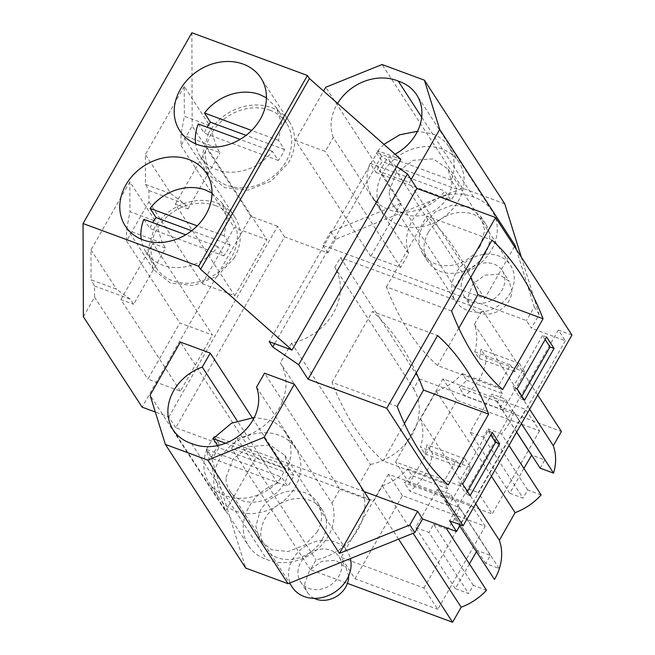 <?xml version="1.0" encoding="UTF-8"?>
<svg xmlns="http://www.w3.org/2000/svg" width="655" height="655" viewBox="0 0 655 655"><rect width="100%" height="100%" fill="white"/><g stroke="black" fill="none" stroke-linecap="round" stroke-linejoin="round"><path stroke-width="0.49" stroke-dasharray="3.27 2.46" d="M334.787 267.404L340.395 257.571L419.249 378.918L413.632 388.759L334.787 267.404A54.504 45.342 147 0 1 291.598 343.114L370.452 464.469L359.227 484.143A54.504 45.342 147 0 1 316.046 559.853L310.429 569.694L347.437 583.376M413.632 388.759A54.504 45.342 147 0 1 370.452 464.469M504.751 203.82L462.414 188.173L335.655 239.312L327.885 252.936L284.557 236.922L175.745 427.69L219.065 443.713L211.295 457.337L245.723 568.073M521.331 257.153L539.171 314.564L531.401 328.188L526.44 320.557L322.923 245.306L330.693 231.682L401.122 203.271L325.74 87.262M571.946 335.057L558.379 330.046L565.322 340.731L531.401 328.188M565.322 340.731L460.334 524.794M322.121 539.564A34.445 28.656 -33 0 0 322.514 510.261A34.445 28.656 -33 0 0 294.029 498.897A34.445 28.656 -33 0 0 265.128 518.49A34.445 28.656 -33 0 0 264.735 547.793A34.445 28.656 -33 0 0 293.219 559.157A34.445 28.656 -33 0 0 322.121 539.564M456.011 460.367L460.375 467.081L465.042 458.909L470.593 467.449L448.831 505.603L443.279 497.063L447.938 488.884L443.574 482.162L456.011 460.367L420.502 447.234A55.2 45.924 -33 0 0 420.502 418.913L436.263 391.289A55.2 45.924 -33 0 0 462.274 373.579L466.647 380.301A55.2 45.924 147 0 1 459.147 387.433L464.706 395.972A55.2 45.924 147 0 0 486.468 357.818L480.917 349.279A55.2 45.924 147 0 1 479.083 358.498L474.711 351.776A55.2 45.924 -33 0 0 474.449 324.348L482.555 310.126L340.395 257.571M474.711 351.776L510.417 364.974L497.98 386.777L462.274 373.579M291.598 343.114L280.381 362.788A54.504 45.342 -33 0 1 237.192 438.498L231.583 448.339L373.743 500.895L382.323 485.863A55.2 45.924 -33 0 0 407.664 468.89L412.028 475.612A55.2 45.924 147 0 1 404.364 482.669L409.915 491.217A55.2 45.924 147 0 0 432.423 453.342L426.872 444.794A55.2 45.924 147 0 1 424.866 453.956L420.502 447.234M443.574 482.162L407.664 468.89M428.354 232.337A34.445 28.656 -33 0 0 427.961 261.64A34.445 28.656 -33 0 0 456.437 272.996A34.445 28.656 -33 0 0 485.339 253.403A34.445 28.656 -33 0 0 485.732 224.1A34.445 28.656 -33 0 0 457.247 212.744A34.445 28.656 -33 0 0 428.354 232.337M537.73 395.047L482.555 310.126M419.249 378.918L561.409 431.481M476.414 551.682L477.11 550.462L490.407 555.383L485.74 563.554L499.159 568.515A55.2 45.924 147 0 1 494.476 579.487M469.422 563.939L455.348 588.616L468.644 593.536L428.968 532.474L415.671 527.562L437.434 489.408L450.73 494.32L446.071 502.5L459.483 507.461L499.159 568.515M486.509 590.237L473.303 585.357L468.644 593.536M540.146 468.169L544.813 459.99L531.68 455.143M523.902 468.423L509.754 493.231L523.05 498.152L483.374 437.09L470.077 432.177L491.839 394.023L505.136 398.936L500.477 407.115L513.888 412.069A55.2 45.924 147 0 1 501.452 433.872L508.976 445.457M541.128 494.934L527.709 489.973L523.05 498.152M355.01 578.75L402.416 495.622L485.183 526.227L437.769 609.346L423.883 587.977L341.124 557.372L355.01 578.75L437.769 609.346M539.589 430.843L492.175 513.962L478.297 492.593L525.703 409.465L539.589 430.843L456.822 400.238L409.416 483.357L492.175 513.962M359.227 484.143L280.381 362.788M219.065 443.713L214.111 436.083L364.098 491.537M175.745 427.69L168.802 417.006L155.309 412.02M211.295 457.337L206.333 449.707L225.459 511.227L150.085 395.219M206.333 449.707L214.111 436.083M284.557 236.922L277.614 226.237L168.802 417.006M277.614 226.237L250.93 216.371L192.193 125.981L181.001 145.607L180.968 134.439L184.342 116.287L209.764 125.686L184.235 86.386L184.342 116.287M191.866 32.75L192.193 125.981M396.693 166.575L381.521 156.218L378.05 150.879L400.844 159.304M327.885 252.936L322.923 245.306M335.655 239.312L330.693 231.682M462.414 188.173L382.078 64.526M516.369 249.522L534.218 306.925L526.44 320.557M539.171 314.564L534.218 306.925M558.379 330.046L449.567 520.815M317.159 531.925A34.445 28.656 -33 0 0 317.552 502.622A34.445 28.656 -33 0 0 289.068 491.266A34.445 28.656 -33 0 0 260.174 510.859L255.835 526.104L259.789 540.162L271.678 549.758L288.257 551.518L304.952 544.976L317.159 531.925M436.263 391.289L491.438 476.21M513.888 412.069L521.413 423.654M474.449 324.348L529.625 409.269M510.417 364.974L514.781 371.696L519.448 363.525L524.999 372.065L503.236 410.218L497.685 401.679L502.344 393.499L466.647 380.301M502.344 393.499L497.98 386.777M514.781 371.696L479.083 358.498M237.192 438.498L316.046 559.853M310.429 569.694L231.583 448.339M398.584 539.13L373.743 500.895M382.323 485.863L413.125 533.268M459.483 507.461A55.2 45.924 147 0 1 454.807 518.433A55.2 45.924 147 0 1 447.692 528.241M454.807 518.433L459.679 525.94M420.502 418.913L475.677 503.834M447.938 488.884L412.028 475.612M460.375 467.081L424.866 453.956M480.377 245.772A34.445 28.656 147 0 1 451.483 265.365A34.445 28.656 147 0 1 422.999 254.009A34.445 28.656 147 0 1 423.392 224.706L435.6 211.663L452.294 205.121L468.874 206.882L480.762 216.469L484.716 230.527L480.377 245.772M485.74 563.554L446.071 502.5M490.407 555.383L450.73 494.32M477.11 550.462L437.434 489.408M455.348 588.616L415.671 527.562M473.303 585.357L433.635 524.303L428.968 532.474M446.841 529.183L433.635 524.303M516.648 432.005L500.477 407.115M544.813 459.99L505.136 398.936M516.59 432.112L491.839 394.023M509.754 493.231L470.077 432.177M527.709 489.973L488.041 428.919L483.374 437.09M501.452 433.872L488.041 428.919M402.416 495.622L388.53 474.253L471.297 504.858L423.883 587.977M485.183 526.227L471.297 504.858M388.53 474.253L341.124 557.372M456.822 400.238L442.944 378.868L525.703 409.465M409.416 483.357L395.53 461.988L478.297 492.593M442.944 378.868L395.53 461.988M225.459 511.227L255.777 458.082L180.395 342.074M256.555 387.146L331.929 503.155A45.932 38.211 147 0 1 317.176 549.48A45.932 38.211 147 0 1 266.921 559.517A45.932 38.211 147 0 1 248.523 545.82A45.932 38.211 147 0 1 277.654 483.087L285.621 469.119L255.777 458.082M331.929 503.155L339.896 489.187L264.522 373.178M369.748 500.224L339.896 489.187M381.521 156.218L274.625 343.638M378.05 150.879L269.238 341.648M184.235 86.386L145.369 154.523L145.476 184.415L148.939 190.58L148.98 201.748L126.595 240.991L126.554 229.823L129.936 211.671L155.358 221.071L129.829 181.771L129.936 211.671M129.829 181.771L90.963 249.907L91.07 279.8L116.5 289.199L130.304 299.188L133.604 304.272L165.625 248.13L152.926 243.439L212.433 335.024L179.871 322.981L147.85 379.122L180.412 391.166L212.433 335.024M83.382 316.75L94.574 297.133L94.533 285.965L91.07 279.8M94.574 297.133L147.85 379.122M126.595 240.991L179.871 322.981M148.98 201.748L202.256 283.738L234.277 227.596L266.847 239.64L207.332 148.055L220.031 152.746L216.731 147.662L209.764 125.686M181.001 145.607L234.277 227.596M250.93 216.371L142.11 407.14M514.437 246.55L484.774 298.549L454.93 287.512L462.897 273.544L387.523 157.536A45.932 38.211 147 0 0 395.055 154.187M401.122 203.271L370.804 256.408L400.655 267.445L408.622 253.477A45.932 38.211 147 0 1 423.376 207.152A45.932 38.211 147 0 1 473.63 197.122A45.932 38.211 147 0 1 492.028 210.812A45.932 38.211 147 0 1 462.897 273.544M370.804 256.408L295.43 140.399L323.586 91.045M408.622 253.477L333.248 137.468L325.281 151.436L295.43 140.399M333.248 137.468A45.932 38.211 147 0 1 337.579 103.408M411.111 179.544L409.4 182.54L379.548 171.504L387.523 157.536M484.774 298.549L409.4 182.54M519.448 363.525L480.917 349.279M524.999 372.065L486.468 357.818M503.236 410.218L464.706 395.972M497.685 401.679L459.147 387.433M465.042 458.909L426.872 444.794M470.593 467.449L432.423 453.342M448.831 505.603L409.915 491.217M443.279 497.063L404.364 482.669M285.621 469.119L252.093 417.522M277.654 483.087L237.135 420.723M191.547 443.509L266.921 559.517M397.167 406.387L332.036 382.307A547.13 258.005 110.3 0 0 383.118 460.923L448.241 485.003M332.036 382.307L372.458 311.452L437.581 335.532M416.277 372.892A547.13 258.005 110.3 0 0 372.458 311.452M404.422 423.564L383.118 460.923M462.676 484.184L458.606 482.678L466.049 494.124L467.49 491.594M470.118 495.63L466.049 494.124M492.216 432.406L488.139 430.9L458.606 482.678M488.139 430.9L490.767 434.936M451.573 311.002L386.442 286.923A547.13 258.005 110.3 0 0 437.524 365.539L502.647 389.61M386.442 286.923L426.863 216.068L491.987 240.148M470.683 277.507A547.13 258.005 110.3 0 0 426.863 216.068M458.836 328.18L437.524 365.539M546.622 337.014L542.545 335.516L545.173 339.552M524.524 400.246L520.455 398.739L521.896 396.209M517.082 388.8L513.012 387.293L520.455 398.739M542.545 335.516L513.012 387.293M234.203 258.021A48.396 40.258 -33 0 0 234.752 216.854A48.396 40.258 -33 0 0 194.748 200.897A48.396 40.258 -33 0 0 154.154 228.423L148.063 249.833L153.606 269.582L170.308 283.058L193.61 285.531L217.059 276.344L234.203 258.021M208.56 133.039L202.469 154.449L208.02 174.197L224.722 187.674L248.016 190.147L271.465 180.952L288.609 162.636A48.396 40.258 -33 0 0 289.166 121.47A48.396 40.258 -33 0 0 249.154 105.512A48.396 40.258 -33 0 0 208.56 133.039M126.554 229.823L162.325 243.046L165.625 248.13M162.325 243.046L155.358 221.071M90.963 249.907L116.5 289.199M94.533 285.965L130.304 299.188M180.412 391.166L120.905 299.581L133.604 304.272M180.968 134.439L216.731 147.662M202.256 283.738L234.817 295.782L175.311 204.188L188.01 208.888L184.71 203.803L170.906 193.814L145.369 154.523M188.01 208.888L220.031 152.746M145.476 184.415L170.906 193.814M148.939 190.58L184.71 203.803M234.817 295.782L266.847 239.64M454.93 287.512L379.548 171.504M473.63 197.122L421.689 117.188M400.655 267.445L325.281 151.436M120.905 299.581L152.926 243.439M175.311 204.188L207.332 148.055M270.016 110.253A45.244 37.638 -33 0 0 218.467 124.237A45.244 37.638 -33 0 0 210.648 172.486A45.244 37.638 -33 0 0 227.146 185.414A45.244 37.638 -33 0 0 278.702 171.438A45.244 37.638 -33 0 0 286.522 123.189A45.244 37.638 -33 0 0 270.016 110.253M266.429 97.832L276.353 107.543L281.453 123.115L278.547 140.416L284.499 149.577A45.244 37.638 147 0 1 278.277 160.475L272.324 151.321A45.244 37.638 147 0 1 216.977 169.76A45.244 37.638 147 0 1 200.479 156.832A45.244 37.638 147 0 1 195.64 143.822M198.277 123.942L204.229 133.104A45.244 37.638 147 0 1 207.111 127.209M278.547 140.416L251.635 130.468M272.324 151.321L240.098 139.4M278.277 160.475L204.229 133.104M284.499 149.577L246.067 135.364M215.61 205.637A45.244 37.638 -33 0 0 164.061 219.621A45.244 37.638 -33 0 0 156.242 267.87A45.244 37.638 -33 0 0 172.74 280.798A45.244 37.638 -33 0 0 224.288 266.822A45.244 37.638 -33 0 0 232.116 218.573A45.244 37.638 -33 0 0 215.61 205.637M212.023 193.217L221.947 202.927L227.048 218.5L224.141 235.8L230.085 244.962A45.244 37.638 147 0 1 223.871 255.859L217.919 246.706A45.244 37.638 147 0 1 162.571 265.144A45.244 37.638 147 0 1 146.073 252.216A45.244 37.638 147 0 1 141.234 239.206M143.871 219.327L149.823 228.489A45.244 37.638 147 0 1 152.705 222.594M224.141 235.8L197.229 225.852M217.919 246.706L185.692 234.793M223.871 255.859L149.823 228.489M230.085 244.962L191.661 230.756M451.762 287.43A32.807 27.297 147 0 1 475.669 256.482A32.807 27.297 147 0 1 510.54 265.3A32.807 27.297 147 0 1 514.298 278.915A32.807 27.297 147 0 1 490.399 309.864A32.807 27.297 147 0 1 455.52 301.046A32.807 27.297 147 0 1 451.762 287.43M461.145 286.153A22.966 19.11 147 0 1 477.88 264.489A22.966 19.11 147 0 1 502.287 270.662A22.966 19.11 147 0 1 504.915 280.193A22.966 19.11 147 0 1 488.188 301.857A22.966 19.11 147 0 1 463.773 295.683A22.966 19.11 147 0 1 461.145 286.153M389.283 191.268L396.169 172.855L413.182 160.319L433.266 158.878L448.053 169.137L451.819 182.745A32.807 27.297 147 0 1 427.911 213.694A32.807 27.297 147 0 1 393.041 204.884A32.807 27.297 147 0 1 389.283 191.268M468.088 296.838L472.91 283.951L484.823 275.174L498.873 274.167L509.23 281.347L511.858 290.877A22.966 19.11 147 0 1 495.131 312.541A22.966 19.11 147 0 1 470.716 306.368A22.966 19.11 147 0 1 468.088 296.838M398.895 224.976A45.703 38.023 -33 0 0 450.976 210.853A45.703 38.023 -33 0 0 458.877 162.104A45.703 38.023 -33 0 0 442.207 149.037A45.703 38.023 -33 0 0 390.126 163.16A45.703 38.023 -33 0 0 382.225 211.909A45.703 38.023 -33 0 0 398.895 224.976M457.1 189.287L382.274 161.621A45.703 38.023 -33 0 0 376.06 172.519L370.108 163.365A45.703 38.023 -33 0 0 372.302 196.647A45.703 38.023 -33 0 0 388.972 209.715A45.703 38.023 -33 0 0 444.933 191.023L450.886 200.184A45.703 38.023 -33 0 0 457.1 189.287L451.156 180.125A45.703 38.023 -33 0 0 448.953 146.843A45.703 38.023 -33 0 0 432.284 133.776L417.497 131.295M383.928 144.362L376.33 152.459L382.274 161.621M370.108 163.365L444.933 191.023M451.156 180.125L376.33 152.459M376.06 172.519L450.886 200.184M292.302 587.207A32.807 27.297 147 0 1 288.544 573.592A32.807 27.297 147 0 1 312.451 542.643A32.807 27.297 147 0 1 347.322 551.453A32.807 27.297 147 0 1 350.384 558.576M297.927 572.314A22.966 19.11 147 0 1 314.654 550.65A22.966 19.11 147 0 1 339.069 556.816A22.966 19.11 147 0 1 341.697 566.346A22.966 19.11 147 0 1 324.962 588.01A22.966 19.11 147 0 1 300.555 581.845A22.966 19.11 147 0 1 297.927 572.314M226.057 477.43L232.951 459.016L249.964 446.473L270.04 445.04L284.835 455.291L288.593 468.906A32.807 27.297 147 0 1 264.694 499.855A32.807 27.297 147 0 1 229.815 491.037A32.807 27.297 147 0 1 226.057 477.43M314.179 598.367A22.966 19.11 147 0 1 307.498 592.529A22.966 19.11 147 0 1 304.87 582.999L309.692 570.112L321.597 561.335L335.655 560.328L346.004 567.508L348.632 575.982M235.669 511.129A45.703 38.023 -33 0 0 287.75 497.006A45.703 38.023 -33 0 0 295.651 448.266A45.703 38.023 -33 0 0 278.981 435.198A45.703 38.023 -33 0 0 226.9 449.322A45.703 38.023 -33 0 0 218.999 498.07A45.703 38.023 -33 0 0 235.669 511.129M293.882 475.44L219.057 447.774A45.703 38.023 -33 0 0 212.842 458.68L206.89 449.518A45.703 38.023 -33 0 0 209.084 482.8A45.703 38.023 -33 0 0 225.754 495.868A45.703 38.023 -33 0 0 281.715 477.184L287.668 486.337A45.703 38.023 -33 0 0 293.882 475.44L287.93 466.278A45.703 38.023 -33 0 0 285.736 432.996A45.703 38.023 -33 0 0 269.066 419.937L254.279 417.448M219.057 447.774L217.632 445.58M206.89 449.518L281.715 477.184M287.93 466.278L225.566 443.222M212.842 458.68L287.668 486.337M322.514 510.261L317.552 502.622M264.735 547.793L259.781 540.162M422.999 254.009L427.961 261.64M480.77 216.469L485.732 224.1M173.141 429.811L248.523 545.82M234.752 216.854L206.481 173.338M153.597 269.59L125.326 226.065M208.003 174.197L179.732 130.681M289.166 121.47L260.886 77.953M492.028 210.812L416.654 94.803M200.479 156.832L210.648 172.486M276.344 107.535L286.522 123.189M146.073 252.216L156.242 267.87M221.939 202.919L232.116 218.573M448.061 169.129L510.54 265.3M393.041 204.884L455.52 301.046M502.287 270.662L509.23 281.347M463.773 295.683L470.716 306.368M458.877 162.104L448.953 146.843M382.225 211.909L372.302 196.647M284.835 455.291L347.322 551.453M229.815 491.037L289.625 583.089M339.069 556.816L346.012 567.5M300.555 581.845L307.498 592.529M295.651 448.266L285.736 432.996M218.999 498.07L209.084 482.8"/><path stroke-width="0.98" d="M460.334 524.794L456.51 531.5L422.59 518.957L414.82 532.581L409.858 524.95L417.628 511.326L364.098 491.537M252.093 417.522L210.247 353.11L180.395 342.074L150.085 395.219L165.387 444.434L245.723 568.073L288.053 583.728L414.82 532.581M323.586 91.045L325.74 87.262L382.078 64.526L424.415 80.18L504.751 203.82L521.331 257.153M529.625 409.269L553.295 445.703L561.409 431.481L537.73 395.047M475.677 503.834L499.356 540.269A55.2 45.924 147 0 1 494.476 579.487L459.679 525.94M476.414 551.682L469.422 563.939M447.692 528.241A55.2 45.924 147 0 1 446.841 529.183L486.509 590.237A55.2 45.924 147 0 1 461.169 607.21L452.589 622.25L398.584 539.13M347.437 583.376L452.589 622.25M553.295 445.703A55.2 45.924 147 0 1 553.565 473.131L540.146 468.169L516.648 432.005M531.68 455.143L523.902 468.423M508.976 445.457L541.128 494.934A55.2 45.924 147 0 1 515.108 512.644L499.356 540.269M422.59 518.957L417.628 511.326M396.693 166.575L407.459 173.927L416.883 188.427L495.581 217.525L571.946 335.057L463.134 525.826L449.567 520.815L456.51 531.5M463.134 525.826L386.769 408.294L308.071 379.196L298.647 364.696L272.709 346.986L269.238 341.648L292.032 350.073L200.618 269.303L198.629 266.249L83.054 223.519L83.382 316.75L142.11 407.14L155.309 412.02M288.053 583.728L207.717 460.088L264.055 437.36L339.437 553.369L409.858 524.95M165.387 444.434L207.717 460.088M292.032 350.073L400.844 159.304L309.43 78.534L307.449 75.481L191.866 32.75L83.054 223.519M424.415 80.18L439.71 129.395L411.111 179.544M516.369 249.522L515.092 245.404L439.71 129.395M491.438 476.21L515.108 512.644M521.413 423.654L553.565 473.131M413.125 533.268L461.169 607.21M531.516 455.078L516.59 432.112M264.055 437.36L294.365 384.215L369.748 500.224L339.437 553.369M495.581 217.525L386.769 408.294M397.167 406.387A547.13 258.005 110.3 0 0 448.241 485.003L488.663 414.14A547.13 258.005 110.3 0 0 437.581 335.532L397.167 406.387M499.65 443.853L492.216 432.406L462.676 484.184L470.118 495.63L499.65 443.853L495.581 442.346L490.767 434.936M451.573 311.002A547.13 258.005 110.3 0 0 502.647 389.61L543.069 318.756A547.13 258.005 110.3 0 0 491.987 240.148L451.573 311.002M554.056 348.468L524.524 400.246L517.082 388.8L546.622 337.014L554.056 348.468L549.987 346.962L545.173 339.552M416.883 188.427L308.071 379.196M407.459 173.927L298.647 364.696M274.625 343.638L272.709 346.986M309.43 78.534L200.618 269.303M307.449 75.481L198.629 266.249M205.924 214.496A48.396 40.258 -33 0 0 206.481 173.338A48.396 40.258 -33 0 0 166.468 157.38A48.396 40.258 -33 0 0 125.875 184.906A48.396 40.258 -33 0 0 125.326 226.065A48.396 40.258 -33 0 0 165.33 242.023A48.396 40.258 -33 0 0 205.924 214.496M180.281 89.514A48.396 40.258 -33 0 0 179.732 130.681A48.396 40.258 -33 0 0 219.736 146.638A48.396 40.258 -33 0 0 260.33 119.112A48.396 40.258 -33 0 0 260.886 77.953A48.396 40.258 -33 0 0 220.874 61.996A48.396 40.258 -33 0 0 180.281 89.514M294.365 384.215L264.522 373.178L256.555 387.146A45.932 38.211 147 0 1 241.801 433.471A45.932 38.211 147 0 1 191.547 443.509A45.932 38.211 147 0 1 173.141 429.811A45.932 38.211 147 0 1 202.28 367.078L210.247 353.11M515.092 245.404L514.437 246.55M337.579 103.408A45.932 38.211 147 0 1 398.248 81.114A45.932 38.211 147 0 1 416.654 94.803A45.932 38.211 147 0 1 395.055 154.187M237.135 420.723L202.28 367.078M488.663 414.14L423.531 390.061A547.13 258.005 110.3 0 0 416.277 372.892M423.531 390.061L404.422 423.564M467.49 491.594L495.581 442.346M543.069 318.756L477.937 294.676A547.13 258.005 110.3 0 0 470.683 277.507M477.937 294.676L458.836 328.18M521.896 396.209L549.987 346.962M421.689 117.188L398.248 81.114M251.635 130.468L204.499 113.045A45.244 37.638 147 0 1 259.847 94.598L266.429 97.832M195.64 143.822A45.244 37.638 147 0 1 198.277 123.942L240.098 139.4M207.111 127.209A45.244 37.638 147 0 1 210.452 122.198L204.499 113.045M246.067 135.364L210.452 122.198M197.229 225.852L150.093 208.429A45.244 37.638 147 0 1 205.441 189.983L212.023 193.217M141.234 239.206A45.244 37.638 147 0 1 143.871 219.327L185.692 234.793M152.705 222.594A45.244 37.638 147 0 1 156.046 217.583L150.093 208.429M191.661 230.756L156.046 217.583M417.497 131.295L399.828 134.766L383.928 144.362M350.384 558.576A32.807 27.297 147 0 1 351.08 565.068A32.807 27.297 147 0 1 327.173 596.017A32.807 27.297 147 0 1 292.302 587.207L289.625 583.089M348.632 575.982L348.64 577.03A22.966 19.11 147 0 1 336.654 596.361A22.966 19.11 147 0 1 314.179 598.367M254.279 417.448L231.51 423.22L213.104 438.621L217.632 445.58M225.566 443.222L213.104 438.621"/></g></svg>
